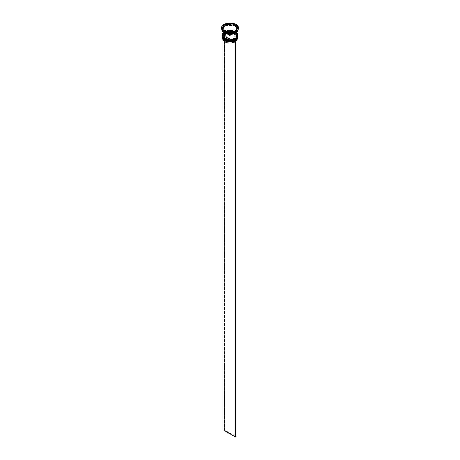 <?xml version="1.0" encoding="UTF-8"?>
<svg xmlns="http://www.w3.org/2000/svg" width="460" height="460" viewBox="0 0 460 460"><rect width="100%" height="100%" fill="white"/><g stroke="black" fill="none" stroke-linecap="round" stroke-linejoin="round"><path stroke-width="0.34" stroke-dasharray="2.3 1.72" d="M235.635 39.451L236.756 38.605M237.584 37.456L235.549 33.091L235.721 32.792L238.09 36.099M235.549 32.631C238.487 33.959 238.487 36.099 235.549 39.037C230.46 40.733 226.757 40.733 224.451 39.037L222.301 36.714L222.301 34.948L223.474 33.315L226.998 31.648L230 31.303L233.001 31.648L236.526 33.315L237.699 34.948L237.699 36.714L236.526 38.352L233.001 40.02L228.47 40.279L224.451 39.037C221.513 37.703 221.513 35.569 224.451 32.631C229.54 30.929 233.243 30.929 235.549 32.631L235.549 32.631A7.849 4.531 180 0 1 237.849 35.834A7.849 4.531 180 0 1 233.001 40.02A7.849 4.531 180 0 1 224.451 39.037L224.451 39.497A7.849 4.531 0 0 0 233.001 40.48A7.849 4.531 0 0 0 237.849 36.294L236.526 33.776L234.358 32.528L231.529 31.849L226.998 32.108L223.474 33.776L222.301 35.408L222.301 37.179L224.451 39.497L222.301 36.714L222.301 34.948L223.474 33.315L226.998 31.648L231.529 31.389L234.358 32.068L237.251 34.097L237.699 34.948L237.699 36.714L235.549 39.037L231.529 40.279L228.47 40.279L224.451 39.037A7.849 4.531 180 0 1 222.151 35.834A7.849 4.531 180 0 1 226.998 31.648A7.849 4.531 180 0 1 235.549 32.631L235.549 33.091C233.243 31.395 229.54 31.395 224.451 33.091C221.513 36.029 221.513 38.168 224.451 39.497A7.849 4.531 180 0 1 224.451 33.091A7.849 4.531 180 0 1 235.549 33.091L235.549 33.091A7.849 4.531 180 0 1 235.549 39.497A7.849 4.531 180 0 1 224.451 39.497A7.849 4.531 0 0 1 222.151 36.294A7.849 4.531 0 0 1 226.998 32.108A7.849 4.531 0 0 1 235.549 33.091L235.549 32.631M238.09 35.932L235.721 32.729A8.09 4.669 180 0 1 238.09 35.932M238.09 36.064A8.09 4.669 0 0 0 235.721 32.792L235.721 32.792A8.09 4.669 0 0 0 226.929 31.774A8.09 4.669 0 0 0 221.91 36.064M238.09 36.029C238.309 35.087 237.504 33.948 235.669 32.614C231.046 29.67 221.599 31.861 221.91 36.029A8.09 4.669 180 0 1 226.906 31.717A8.09 4.669 180 0 1 235.721 32.729L228.361 31.458L223.721 33.085L221.91 35.932M235.549 39.497L237.251 38.03L237.849 36.294A7.849 4.531 0 0 0 235.549 33.091L235.721 32.792L228.269 31.533L223.629 33.218L221.91 36.099M235.635 38.456L236.756 37.611M237.584 36.466L235.549 32.102L235.721 31.803L238.09 35.104M235.549 31.636C238.487 32.971 238.487 35.104 235.549 38.048C230.46 39.744 226.757 39.744 224.451 38.048L222.301 35.725L222.301 33.959L224.451 31.636L226.998 30.653L230 30.308L233.001 30.653L235.549 31.636L237.699 33.959L237.699 35.725L237.251 36.576L234.358 38.611L231.529 39.284L228.47 39.284L224.451 38.048C221.513 36.714 221.513 34.575 224.451 31.636C229.54 29.94 233.243 29.94 235.549 31.636L235.549 31.636A7.849 4.531 180 0 1 236.578 32.367A7.849 4.531 180 0 1 237.849 34.839A7.849 4.531 180 0 1 233.001 39.025A7.849 4.531 180 0 1 224.451 38.048L224.451 38.508A7.849 4.531 0 0 0 233.001 39.491A7.849 4.531 0 0 0 237.849 35.305L236.526 32.786L234.358 31.539L231.529 30.86L226.998 31.119L223.474 32.786L222.301 34.419L222.301 36.19L224.451 38.508L222.301 35.725L222.301 33.959L224.451 31.636L226.998 30.653L231.529 30.4L235.549 31.636L237.699 33.959L237.699 35.725L235.549 38.048L231.529 39.284L228.47 39.284L224.451 38.048A7.849 4.531 180 0 1 222.151 34.839A7.849 4.531 180 0 1 223.422 32.367A7.849 4.531 180 0 1 235.549 31.636L235.549 32.102C233.243 30.4 229.54 30.4 224.451 32.102C221.513 35.04 221.513 37.174 224.451 38.508A7.849 4.531 180 0 1 224.451 32.102A7.849 4.531 180 0 1 235.549 32.102L235.549 32.102A7.849 4.531 180 0 1 235.549 38.508A7.849 4.531 180 0 1 224.451 38.508A7.849 4.531 0 0 1 222.151 35.305A7.849 4.531 0 0 1 226.998 31.119A7.849 4.531 0 0 1 235.549 32.102L235.549 31.636M238.09 34.943L235.721 31.734A8.09 4.669 180 0 1 238.09 34.943M238.09 35.075A8.09 4.669 0 0 0 235.721 31.803L235.721 31.803A8.09 4.669 0 0 0 226.929 30.785A8.09 4.669 0 0 0 221.91 35.075M238.09 35.04C238.309 34.092 237.504 32.953 235.669 31.625C231.046 28.681 221.599 30.872 221.91 35.04A8.09 4.669 180 0 1 226.906 30.722A8.09 4.669 180 0 1 235.721 31.734L228.361 30.463L223.721 32.091L221.91 34.943M235.549 38.508L237.251 37.036L237.849 35.305A7.849 4.531 0 0 0 235.549 32.102L235.721 31.803L228.269 30.544L223.629 32.229L221.91 35.104M238.015 29.992A8.09 4.669 0 0 0 238.09 29.36A8.09 4.669 0 0 0 235.721 26.053L233.093 25.041L230 24.685L234.473 25.495L237.44 27.577L238.05 29.36L237.895 30.262L235.692 32.643L233.082 33.655L230 34.005L226.918 33.655L224.308 32.643C226.677 34.385 230.471 34.385 235.692 32.643C238.705 29.63 238.705 27.439 235.692 26.07L237.849 29.526L234.215 33.344L237.849 29.526L235.692 26.07C233.323 24.328 229.528 24.328 224.308 26.07C221.294 29.089 221.294 31.28 224.308 32.643L222.105 30.262L221.95 29.36L222.559 27.577L225.526 25.495L230 24.708L226.906 25.041L224.279 26.053L222.525 27.571L221.91 29.36A8.09 4.669 0 0 0 221.984 29.992M225.785 33.344L224.451 32.729L222.151 29.526L223.819 26.732L228.321 25.099L235.549 26.318L228.321 25.099L223.819 26.732L222.151 29.526L224.451 32.758L225.785 33.344M236.733 39.681A6.796 3.921 0 0 0 236.796 39.134A6.796 3.921 0 0 0 232.789 35.558A6.796 3.921 0 0 0 225.486 36.202L225.486 34.552A6.796 3.921 180 0 1 232.789 33.908A6.796 3.921 180 0 1 236.796 37.484A6.796 3.921 180 0 1 235.083 40.089L235.37 39.922L235.083 40.089A6.796 3.921 0 0 0 234.807 34.707A6.796 3.921 0 0 0 225.486 34.552L225.204 34.051A7.199 4.157 180 0 1 235.094 34.212A7.199 4.157 180 0 1 235.37 39.922L235.945 40.256L235.37 39.922L236.762 38.582L237.199 37.036L236.612 35.506L235.094 34.212L232.846 33.333L230.201 32.999L227.527 33.246L225.204 34.051L224.63 33.724L227.217 32.815L230.201 32.528L233.157 32.901L235.664 33.885L237.36 35.328L238.01 37.036L237.509 38.761L235.945 40.256A8.01 4.623 0 0 1 235.692 40.405A8.01 4.623 0 0 0 235.945 40.256A8.01 4.623 0 0 0 235.664 33.885L235.721 33.787A8.09 4.669 180 0 1 238.073 36.788A8.09 4.669 0 0 0 235.721 33.787L235.721 33.189A8.09 4.669 180 0 1 238.084 36.3A8.09 4.669 0 0 0 235.721 33.189L235.721 33.787A8.09 4.669 0 0 0 226.906 32.769A8.09 4.669 0 0 0 221.91 37.087M238.084 35.305A8.09 4.669 0 0 0 235.721 32.2L235.721 32.2A8.09 4.669 180 0 1 238.084 35.305M221.513 28.135A8.493 4.905 180 0 1 226.935 23.793A8.493 4.905 180 0 1 236.009 24.897L235.721 25.392A8.09 4.669 0 0 0 224.279 25.392A8.09 4.669 0 0 0 224.279 31.999A8.09 4.669 180 0 1 221.91 28.698A8.09 4.669 180 0 1 226.906 24.38A8.09 4.669 180 0 1 235.721 25.392L235.721 26.053L235.721 25.392A8.09 4.669 180 0 1 238.09 28.698A8.09 4.669 180 0 1 235.779 31.97A8.09 4.669 0 0 0 235.721 25.392L236.009 24.897A8.493 4.905 180 0 1 238.487 28.135A8.493 4.905 0 0 0 236.009 24.897L236.009 24.437L236.009 24.897A8.493 4.905 0 0 0 226.751 23.834A8.493 4.905 0 0 0 221.507 28.365M236.026 31.82A8.251 4.767 180 0 1 235.876 31.912A8.251 4.767 0 0 0 236.026 31.82L237.895 27.18A8.251 4.767 180 0 1 238.038 27.485L237.895 27.18A8.251 4.767 0 0 1 238.038 27.485L236.026 31.82M238.084 35.667A8.09 4.669 0 0 0 235.721 32.528L235.721 32.2L235.721 32.528A8.09 4.669 0 0 0 227.039 31.487A8.09 4.669 0 0 0 221.915 35.667M238.09 34.839A8.09 4.669 0 0 0 236.727 32.246A8.09 4.669 0 0 0 235.721 31.539L235.721 26.387A8.09 4.669 180 0 1 238.09 29.687A8.09 4.669 180 0 1 238.084 29.877L238.09 29.865M221.915 29.877A8.09 4.669 180 0 1 221.91 29.687L223.272 27.094L225.503 25.806L222.559 27.91L221.961 29.957L223.416 27.013L228.028 25.179L235.549 26.318L238.038 29.957L237.44 27.91L234.473 25.823L236.727 27.094L238.09 29.687M234.864 25.76A6.877 3.973 0 0 0 232.933 24.972L234.864 25.76L234.864 25.099L234.864 25.76L236.221 26.87A6.877 3.973 0 0 0 234.864 25.76M221.927 36.788A8.09 4.669 180 0 1 227.142 32.717A8.09 4.669 180 0 1 235.721 33.787L235.664 33.885A8.01 4.623 0 0 0 224.63 33.724A8.01 4.623 0 0 0 224.054 34.051A8.01 4.623 0 0 0 224.336 40.422L222.64 38.979L221.99 37.271L222.49 35.546L224.054 34.051L224.63 34.385L223.238 35.725L222.801 37.271L223.387 38.801L224.905 40.095A7.199 4.157 180 0 1 224.63 34.385L224.917 34.879A6.796 3.921 0 0 0 225.193 40.256L225.193 40.854L225.193 40.256A6.796 3.921 180 0 1 223.203 37.484A6.796 3.921 180 0 1 224.917 34.879L224.917 36.53A6.796 3.921 0 0 0 223.203 39.134A6.796 3.921 0 0 0 223.267 39.681M224.905 40.095L227.154 40.974L229.799 41.308L232.472 41.061L234.795 40.256L235.37 40.583L234.795 40.256A7.199 4.157 180 0 1 224.905 40.095L225.193 40.256A6.796 3.921 0 0 0 234.514 40.417L234.795 40.256L234.514 40.417A6.796 3.921 180 0 1 225.193 40.256M234.514 40.974L234.514 40.417L234.514 40.974M236.71 39.755L236.636 38.283L234.807 36.363L232.697 35.535L230.201 35.213L225.486 36.202L225.486 34.552L224.566 33.683L224.566 430.065L236.009 436.672L224.566 430.065L224.566 33.683L223.991 34.017L223.991 40.969L223.991 34.017L224.63 33.724A8.01 4.623 0 0 0 224.054 34.051L224.917 34.879L224.917 36.53L234.514 42.073L224.917 36.53L223.612 37.795L223.364 39.986M233.921 31.826L229.431 32.522A6.877 3.973 0 0 0 233.921 31.826L229.431 32.522L233.921 31.826M227.067 32.154L225.136 31.372L223.778 30.256A6.877 3.973 0 0 0 227.067 32.154L223.778 30.256L227.067 32.154M223.146 28.238L224.348 26.3A6.877 3.973 0 0 0 223.123 28.566M230.569 24.61A6.877 3.973 0 0 0 226.078 25.306L230.569 24.61M237.935 30.268L237.935 28.445L235.721 26.053A8.09 4.669 0 0 0 226.906 25.041A8.09 4.669 0 0 0 221.91 29.36L222.065 30.268M225.503 25.806L230 25.018L234.496 25.806L230 25.041L225.526 25.823M221.91 29.687A8.09 4.669 180 0 1 226.906 25.375A8.09 4.669 180 0 1 235.721 26.387L235.721 31.539A8.09 4.669 0 0 0 223.272 32.246A8.09 4.669 0 0 0 221.91 34.839M237.475 33.051L234.496 30.958L230 30.17L225.503 30.958L222.525 33.051M221.915 35.305A8.09 4.669 180 0 1 227.062 31.148A8.09 4.669 180 0 1 235.721 32.2A8.09 4.669 0 0 0 224.279 32.2A8.09 4.669 0 0 0 221.915 35.305M238.09 35.834L237.475 34.046L235.721 32.528L233.093 31.516L230 31.159L226.906 31.516L224.279 32.528L222.525 34.046L221.91 35.834M221.915 36.3A8.09 4.669 180 0 1 227.062 32.142A8.09 4.669 180 0 1 235.721 33.189A8.09 4.669 0 0 0 224.279 33.189A8.09 4.669 0 0 0 221.915 36.3M221.961 29.641L222.105 29.952A8.251 4.767 180 0 1 221.961 29.641L227.596 33.126L222.105 29.952A8.251 4.767 0 0 1 221.961 29.641L222.123 29.302L221.961 29.641M227.827 32.597L227.827 33.126L227.827 32.597M228.131 33.206L235.635 32.045L228.131 33.206M221.875 29.164L221.875 29.693L221.875 29.164M230.569 24.127L226.078 24.817L230.569 24.127M238.125 26.651L238.125 27.18L238.125 26.651M236.221 26.208L232.933 24.311L236.221 26.208M236.877 28.566A6.877 3.973 0 0 0 236.854 28.238L235.652 30.831L236.854 28.238L236.848 28.922M236.854 28.238L236.854 27.577L236.854 28.238M235.083 40.089L235.083 41.739A6.796 3.921 0 0 0 236.009 40.969L235.083 41.739L235.083 40.089M225.486 36.202L235.083 41.739L225.486 36.202M224.566 430.065L223.991 430.393L224.566 430.065M237.849 29.526C238.286 33.246 228.913 35.564 224.411 32.637C222.536 31.119 221.789 30.084 222.151 29.526C221.714 25.806 231.087 23.483 235.589 26.41C237.463 27.928 238.211 28.963 237.849 29.526M237.849 35.834L237.849 36.294M237.849 34.839L237.849 35.305M238.09 28.698L238.09 29.36M223.203 37.484L223.203 39.134M221.91 28.698L221.91 29.36M222.151 34.839L222.151 35.305M222.151 35.834L222.151 36.294M236.796 37.484L236.796 39.134"/><path stroke-width="0.69" d="M221.91 36.064A8.09 4.669 0 0 0 221.91 36.099A8.09 4.669 0 0 0 224.279 39.399L231.731 40.595L236.371 38.91L238.09 36.029A8.09 4.669 180 0 1 233.093 40.348A8.09 4.669 180 0 1 224.279 39.336L224.279 39.399A8.09 4.669 0 0 0 233.093 40.411A8.09 4.669 0 0 0 238.09 36.099L236.371 38.973L231.731 40.658L224.279 39.399L228.936 40.785L235.635 39.451M236.756 38.605L237.584 37.456M224.279 39.336A8.09 4.669 180 0 1 221.91 36.029L224.279 39.336M238.09 36.099C238.401 40.261 228.953 42.458 224.33 39.508L226.998 40.48L230 40.825L233.001 40.48L235.549 39.497M221.91 36.029L224.33 39.508C222.485 38.163 221.68 37.024 221.91 36.099M221.91 35.075A8.09 4.669 0 0 0 221.91 35.104A8.09 4.669 0 0 0 224.279 38.41L231.731 39.6L236.371 37.921L238.09 35.04A8.09 4.669 180 0 1 233.093 39.353A8.09 4.669 180 0 1 224.279 38.341L224.279 38.41A8.09 4.669 0 0 0 233.093 39.422A8.09 4.669 0 0 0 238.09 35.104L236.371 37.984L231.731 39.669L224.279 38.41L228.936 39.796L235.635 38.456M236.756 37.611L237.584 36.466M224.279 38.341A8.09 4.669 180 0 1 221.91 35.04L224.279 38.341M238.09 35.104C238.401 39.272 228.953 41.463 224.33 38.519L226.998 39.491L230 39.836L233.001 39.491L235.549 38.508M221.91 35.04L224.33 38.519C222.485 37.174 221.68 36.035 221.91 35.104M234.215 33.344L225.785 33.344L234.215 33.344M235.37 40.583A8.01 4.623 0 0 0 235.664 40.422A8.01 4.623 0 0 0 235.692 40.405A8.01 4.623 0 0 1 235.37 40.583L232.783 41.492L229.799 41.779L226.843 41.406L224.336 40.422A8.01 4.623 0 0 0 235.37 40.583L235.37 40.583M221.91 36.495A8.09 4.669 180 0 1 221.915 36.3A8.09 4.669 0 0 0 224.279 39.796L224.279 39.796A8.09 4.669 180 0 1 221.91 36.495L221.91 37.087A8.09 4.669 0 0 0 224.279 40.388L224.279 40.388A8.09 4.669 0 0 0 233.093 41.406A8.09 4.669 0 0 0 238.09 37.087A8.09 4.669 0 0 0 238.073 36.788A8.09 4.669 180 0 1 235.721 40.388A8.09 4.669 180 0 1 224.279 40.388L224.279 39.796A8.09 4.669 0 0 0 233.255 40.773A8.09 4.669 0 0 0 238.084 36.3A8.09 4.669 180 0 1 238.09 36.495A8.09 4.669 180 0 1 233.093 40.808A8.09 4.669 180 0 1 224.279 39.796L224.279 40.388A8.09 4.669 180 0 1 221.927 36.788M221.915 35.667A8.09 4.669 0 0 0 221.91 35.834A8.09 4.669 0 0 0 224.279 39.134L224.279 38.807A8.09 4.669 0 0 0 233.255 39.779A8.09 4.669 0 0 0 238.084 35.305A8.09 4.669 180 0 1 238.09 35.5A8.09 4.669 180 0 1 233.093 39.819A8.09 4.669 180 0 1 224.279 38.807L224.279 39.134A8.09 4.669 0 0 0 233.093 40.146A8.09 4.669 0 0 0 238.09 35.834A8.09 4.669 0 0 0 238.084 35.667M221.507 27.905L222.151 29.779L223.991 31.372L226.751 32.436L230 32.809L233.249 32.436L236.009 31.372L237.849 29.779L238.493 27.905A8.493 4.905 180 0 1 233.249 32.436A8.493 4.905 180 0 1 223.991 31.372A8.493 4.905 180 0 1 221.507 27.905A8.493 4.905 180 0 1 226.751 23.374A8.493 4.905 180 0 1 236.009 24.437A8.493 4.905 180 0 1 238.493 27.905L237.849 26.03L236.009 24.437L233.249 23.374L230 23L226.751 23.374L223.991 24.437L222.151 26.03L221.507 28.365A8.493 4.905 0 0 0 223.991 31.838L224.279 31.999A8.09 4.669 0 0 0 235.721 31.999A8.09 4.669 0 0 0 235.779 31.97A8.09 4.669 180 0 1 224.279 31.999L224.279 32.66A8.09 4.669 0 0 0 232.582 33.787A8.09 4.669 0 0 0 238.015 29.992L237.475 31.148L235.721 32.66L231.581 33.942L226.906 33.672L224.279 32.66L223.991 31.838A8.493 4.905 0 0 0 233.249 32.901A8.493 4.905 0 0 0 238.493 28.365A8.493 4.905 0 0 0 238.487 28.135A8.493 4.905 180 0 1 236.009 31.838A8.493 4.905 180 0 1 223.991 31.838L223.991 31.372L223.991 31.838A8.493 4.905 180 0 1 221.513 28.135M227.596 33.126L228.131 33.206A8.251 4.767 180 0 1 227.596 33.126L228.131 33.206A8.251 4.767 0 0 1 227.596 33.126M236.009 31.838L235.635 32.045A8.251 4.767 0 0 0 235.876 31.912A8.251 4.767 180 0 1 235.836 31.935A8.251 4.767 180 0 1 235.635 32.045L236.026 31.82M238.084 29.877A8.09 4.669 180 0 1 232.95 34.04A8.09 4.669 180 0 1 224.279 32.993L224.279 38.145A8.09 4.669 0 0 0 233.093 39.157A8.09 4.669 0 0 0 238.09 34.839L237.475 33.051M238.038 29.957L231.478 34.258L224.308 32.976L221.961 29.957M232.933 24.972L232.933 24.311A6.877 3.973 180 0 1 234.864 25.099A6.877 3.973 180 0 1 236.221 26.208L236.221 26.87L232.933 24.972L232.933 24.311L236.221 26.208L234.864 25.099L231.869 23.926A8.251 4.767 180 0 1 232.403 24.006L230.569 24.127L231.869 23.926A8.251 4.767 0 0 1 232.403 24.006L236.221 26.208L236.221 26.87L232.933 24.972M223.209 39.255L224.376 41.343L225.193 41.912L225.193 40.854L225.193 41.912A6.796 3.921 0 0 0 234.514 42.073L234.514 40.974L234.514 42.073L231.075 43.01L227.303 42.74L225.193 41.912A6.796 3.921 0 0 1 223.267 39.681M233.921 31.654L233.921 31.165A6.877 3.973 180 0 1 229.431 31.861L229.431 32.344L229.431 31.861L233.921 31.165L229.431 31.861L233.921 31.165L233.921 31.654M227.067 32.154L227.067 31.498A6.877 3.973 180 0 1 223.778 29.601L223.778 30.256L223.778 29.601L227.067 31.498L223.778 29.601L227.067 31.498L227.067 32.154M223.123 27.905L223.123 28.566A6.877 3.973 0 0 0 223.146 28.894L223.146 28.232A6.877 3.973 180 0 1 223.123 27.905A6.877 3.973 180 0 1 224.348 25.639L223.152 28.209M226.078 25.306L226.078 24.644A6.877 3.973 180 0 1 230.569 23.949L230.569 24.61L226.078 25.306L226.078 24.644L230.569 23.949L227.108 24.305L230.569 23.949L230.569 24.61L226.078 25.306M223.146 28.232L224.348 25.639L223.359 26.875L223.146 28.232L224.348 25.639L224.348 26.3L223.146 28.894L223.146 28.232M235.945 31.337L227.827 32.597L221.875 29.164L224.054 24.472L232.173 23.218L238.125 26.651L235.945 31.337L227.827 32.597L221.875 29.164L224.054 24.472L223.974 25.311A8.251 4.767 180 0 1 224.365 25.087L224.054 25.007L222.123 29.302L223.974 25.311A8.251 4.767 0 0 1 224.365 25.087L224.054 24.472L232.173 23.218L232.173 23.747L232.173 23.218L238.125 26.651L235.945 31.337M221.984 29.992A8.09 4.669 0 0 0 224.279 32.66L222.525 31.148L221.984 29.992M222.525 33.051L221.91 34.839L222.525 36.627L224.279 38.145L226.906 39.157L230 39.514L234.496 38.726L236.727 37.438L237.935 35.753L238.09 29.687L237.475 31.476L235.721 32.993L233.093 34.005L230 34.362L226.906 34.005L224.279 32.993L222.525 31.476L221.91 29.687L221.91 34.839A8.09 4.669 0 0 0 224.279 38.145L224.279 32.993A8.09 4.669 180 0 1 221.915 29.877M221.95 29.687L222.559 31.47L224.308 32.976L226.918 33.983L230 34.339L233.082 33.983L235.692 32.976L237.44 31.47L238.05 29.687M224.279 38.807A8.09 4.669 180 0 1 221.91 35.5A8.09 4.669 180 0 1 221.915 35.305A8.09 4.669 0 0 0 224.279 38.807M221.91 35.5L222.525 37.622L224.279 39.134L226.906 40.146L230 40.503L233.093 40.146L235.721 39.134L237.475 37.622L238.09 35.5M224.279 31.999L223.991 31.838M226.078 24.817L224.365 25.087L226.078 24.817M237.877 27.169L236.221 26.208L237.877 27.169M236.854 28.238L236.641 29.595L235.652 30.831A6.877 3.973 0 0 0 236.877 28.566L236.877 27.905A6.877 3.973 180 0 1 235.652 30.17L235.652 30.831L235.652 30.17L236.641 28.934L236.854 27.577A6.877 3.973 180 0 1 236.877 27.905M236.854 27.577L235.652 30.17L236.854 27.577M236.009 40.969A6.796 3.921 0 0 0 236.733 39.681L235.842 41.141M235.945 40.256L235.434 40.624L235.434 437L223.991 430.393L223.991 40.969L223.991 430.393L235.434 437L235.434 40.624L236.009 40.29L236.009 436.672L235.434 437L236.009 436.672L235.945 40.256M238.09 36.495L238.09 37.087M238.493 27.905L238.493 28.365"/></g></svg>
